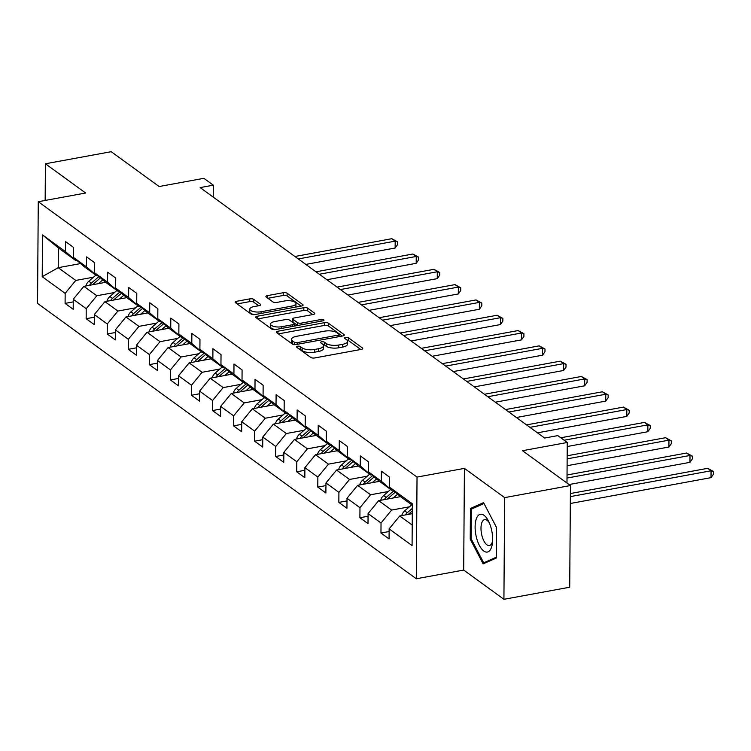 <?xml version="1.0" encoding="UTF-8"?>
<svg xmlns="http://www.w3.org/2000/svg" width="751" height="751" viewBox="0 0 751 751"><rect width="100%" height="100%" fill="white"/><g stroke="black" fill="none" stroke-linecap="round" stroke-linejoin="round"><path stroke-width="1.13" d="M297.593 346.22A2.037 0.751 0.4 0 0 296.495 346.878A2.037 0.751 0.4 0 0 296.711 347.225L310.792 357.457A2.901 1.07 0.4 0 0 314.697 357.945L361.203 349.412A2.901 1.07 0.4 0 0 362.78 348.464A2.901 1.07 0.4 0 0 362.461 347.976L348.38 337.734A2.037 0.751 0.4 0 0 345.648 337.396A2.037 0.751 0.4 0 0 344.54 338.053A2.037 0.751 0.4 0 0 344.765 338.401L346.587 339.724A9.294 3.436 0.4 0 1 347.61 341.311A9.294 3.436 0.4 0 1 342.559 344.324L338.692 345.038A9.294 3.436 0.4 0 1 326.178 343.47L324.357 342.146A2.037 0.751 0.4 0 0 321.625 341.808A2.037 0.751 0.4 0 0 320.517 342.465A2.037 0.751 0.4 0 0 320.743 342.813L322.564 344.136A9.294 3.436 0.4 0 1 323.587 345.723A9.294 3.436 0.4 0 1 318.537 348.736L314.66 349.45A9.294 3.436 0.4 0 1 302.155 347.882L300.334 346.558A2.037 0.751 0.4 0 0 297.593 346.22M253.678 299.358A2.901 1.07 0.4 0 0 249.773 298.87L236.725 301.264A2.901 1.07 0.4 0 0 235.147 302.202A2.901 1.07 0.4 0 0 235.467 302.7L251.106 314.068A2.901 1.07 0.4 0 0 255.011 314.556L301.517 306.014A2.901 1.07 0.4 0 0 303.094 305.075A2.901 1.07 0.4 0 0 302.775 304.577L287.135 293.209A2.901 1.07 0.4 0 0 283.23 292.721L267.469 295.612A2.901 1.07 0.4 0 0 265.892 296.561A2.901 1.07 0.4 0 0 266.211 297.058L272.904 301.921A2.901 1.07 0.4 0 0 276.809 302.409L284.629 300.973A7.763 2.873 0.4 0 1 295.941 303.601A7.763 2.873 0.4 0 1 291.717 306.126L261.104 311.749A7.763 2.873 0.4 0 1 249.792 309.112A7.763 2.873 0.4 0 1 254.007 306.596L259.114 305.657A2.901 1.07 0.4 0 0 260.691 304.718A2.901 1.07 0.4 0 0 260.372 304.221L253.678 299.358L253.66 302.099A2.901 1.07 0.4 0 0 249.754 301.611L237.156 303.93M504.634 497.622L464.409 468.38L463.696 570.065L503.921 599.307L504.634 497.622L570.431 485.54L522.508 450.703L567.258 442.489L557.805 435.618L544.644 438.04L200.16 187.6L213.322 185.178L203.868 178.316L159.128 186.53L111.204 151.693L45.407 163.774L45.154 200.451M464.409 468.38L417.03 477.082L38.263 201.719L85.633 193.016L45.407 163.774M277.936 331.219A2.901 1.07 0.4 0 0 276.359 332.158A2.901 1.07 0.4 0 0 276.678 332.655L292.308 344.024A2.901 1.07 0.4 0 0 296.223 344.512L342.719 335.969A2.901 1.07 0.4 0 0 344.296 335.03A2.901 1.07 0.4 0 0 343.977 334.533L328.347 323.165A2.901 1.07 0.4 0 0 324.432 322.677L277.936 331.219L277.917 333.557M271.702 329.041L256.072 317.673A2.901 1.07 0.4 0 1 255.753 317.185A2.901 1.07 0.4 0 1 257.33 316.237L303.836 307.703A2.901 1.07 0.4 0 1 307.741 308.192L314.434 313.054A2.901 1.07 0.4 0 1 314.753 313.552A2.901 1.07 0.4 0 1 313.176 314.491L294.317 317.955A2.901 1.07 0.4 0 0 292.74 318.893A2.901 1.07 0.4 0 0 293.059 319.391L297.49 322.62A2.901 1.07 0.4 0 0 301.404 323.108L321.034 319.504A2.037 0.751 0.4 0 1 324 320.189A2.037 0.751 0.4 0 1 322.892 320.855L275.617 329.529A2.901 1.07 0.4 0 1 271.702 329.041M570.431 485.54L569.718 587.226L503.921 599.307M417.03 477.082L416.326 578.768L37.55 303.404L38.263 201.719M73.241 301.902L65.093 303.395L73.194 309.29L73.26 299.255L86.215 308.68L86.149 318.706L94.251 324.592L94.316 314.566L107.28 323.981L107.205 334.017L115.307 339.903L115.372 329.877L128.337 339.292L128.261 349.328L136.363 355.214L136.438 345.178L149.393 354.603L149.327 364.629L157.419 370.525L157.494 360.489L170.449 369.914L170.383 379.94L178.485 385.826L178.55 375.8L191.505 385.216L191.439 395.251L199.541 401.137L199.606 391.111L212.571 400.527L212.495 410.562L220.597 416.448L220.663 406.413L233.627 415.838L233.552 425.864L241.653 431.759L241.728 421.724L254.683 431.149L254.608 441.175L262.709 447.061L262.784 437.035L275.739 446.451L275.673 456.486L283.765 462.372L283.84 452.346L296.795 461.762L296.729 471.797L304.831 477.683L304.897 467.648L317.861 477.073L317.786 487.108L325.887 492.994L325.953 482.959L338.917 492.384L338.842 502.41L346.943 508.305L347.009 498.27L359.973 507.695L359.898 517.721L367.999 523.607L368.074 513.581L381.029 522.996L380.964 533.032L389.056 538.918L389.131 528.892L412.074 545.573L412.365 503.799L389.422 487.117L389.487 477.082L381.395 471.196L381.32 481.222L391.769 490.281L378.814 480.865L368.365 471.806L368.431 461.771L360.33 455.885L360.264 465.92L370.712 474.979L357.758 465.554L347.309 456.495L347.375 446.46L339.274 440.574L339.208 450.609L349.656 459.668L336.701 450.243L326.244 441.184L326.319 431.158L318.217 425.263L318.152 435.298L328.6 444.357L315.636 434.942L305.188 425.873L305.263 415.847L297.161 409.962L297.086 419.987L307.544 429.046L294.58 419.631L284.131 410.572L284.197 400.536L276.105 394.65L276.03 404.676L286.488 413.745L273.524 404.32L263.075 395.261L263.141 385.225L255.04 379.339L254.974 389.375L265.422 398.434L252.467 389.009L242.019 379.95L242.085 369.924L233.983 364.028L233.918 374.064L244.366 383.123L231.411 373.698L220.954 364.639L221.029 354.613L212.927 348.727L212.862 358.753L223.31 367.812L210.355 358.396L199.897 349.337L199.973 339.302L191.871 333.416L191.796 343.442L202.254 352.51L189.29 343.085L178.841 334.026L178.916 323.991L170.815 318.105L170.74 328.14L181.198 337.199L168.233 327.774L157.785 318.715L157.851 308.68L149.759 302.794L149.684 312.829L160.132 321.888L147.177 312.463L136.729 303.404L136.795 293.378L128.693 287.483L128.628 297.518L139.076 306.577L126.121 297.161L115.663 288.102L115.738 278.067L107.637 272.181L107.571 282.207L118.02 291.266L105.065 281.85L94.607 272.791L94.682 262.756L86.581 256.87L86.515 266.905L96.963 275.964L83.999 266.539L73.551 257.48L73.626 247.445L65.525 241.559L65.45 251.594L75.907 260.653L58.353 247.896L58.221 267.685L75.767 280.442L93.509 277.185M65.093 303.395L65.159 293.369L42.216 276.687L42.507 234.913L65.45 251.594M73.551 257.48L86.515 266.905M94.607 272.791L107.571 282.207M115.663 288.102L128.628 297.518M136.729 303.404L149.684 312.829M157.785 318.715L170.74 328.14M178.841 334.026L191.796 343.442M199.897 349.337L212.862 358.753M220.954 364.639L233.918 374.064M242.019 379.95L254.974 389.375M263.075 395.261L276.03 404.676M284.131 410.572L297.086 419.987M305.188 425.873L318.152 435.298M326.244 441.184L339.208 450.609M347.309 456.495L360.264 465.92M368.365 471.806L381.32 481.222M114.565 292.496L96.823 295.753L83.868 286.328L105.703 282.32M98.043 275.767L96.963 275.964M83.868 286.328L73.26 299.255M96.823 295.753L86.215 308.68M135.621 307.797L117.879 311.055L104.924 301.639L126.759 297.631M119.099 291.069L118.02 291.266M104.924 301.639L94.316 314.566M117.879 311.055L107.28 323.981M156.677 323.108L138.935 326.366L125.98 316.95L147.825 312.932M140.155 306.38L139.076 306.577M125.98 316.95L115.372 329.877M138.935 326.366L128.337 339.292M177.734 338.419L160.001 341.677L147.036 332.252L168.881 328.243M161.212 321.691L160.132 321.888M147.036 332.252L136.438 345.178M160.001 341.677L149.393 354.603M198.799 353.73L181.057 356.988L168.093 347.563L189.937 343.554M182.268 337.002L181.198 337.199M168.093 347.563L157.494 360.489M181.057 356.988L170.449 369.914M219.855 369.032L202.113 372.289L189.158 362.874L210.993 358.865M203.333 352.303L202.254 352.51M189.158 362.874L178.55 375.8M202.113 372.289L191.505 385.216M240.911 384.343L223.169 387.6L210.214 378.185L232.05 374.167M224.389 367.615L223.31 367.812M210.214 378.185L199.606 391.111M223.169 387.6L212.571 400.527M261.968 399.654L244.225 402.911L231.27 393.486L253.115 389.478M245.446 382.926L244.366 383.123M231.27 393.486L220.663 406.413M244.225 402.911L233.627 415.838M283.024 414.965L265.291 418.223L252.327 408.797L274.171 404.789M266.502 398.237L265.422 398.434M252.327 408.797L241.728 421.724M265.291 418.223L254.683 431.149M304.08 430.276L286.347 433.524L273.383 424.108L295.227 420.1M287.558 413.538L286.488 413.745M273.383 424.108L262.784 437.035M286.347 433.524L275.739 446.451M325.145 445.578L307.403 448.835L294.448 439.419L316.284 435.402M308.623 428.849L307.544 429.046M294.448 439.419L283.84 452.346M307.403 448.835L296.795 461.762M346.202 460.889L328.459 464.146L315.504 454.721L337.34 450.713M329.68 444.16L328.6 444.357M315.504 454.721L304.897 467.648M328.459 464.146L317.861 477.073M367.258 476.2L349.515 479.457L336.561 470.032L358.396 466.024M350.736 459.471L349.656 459.668M336.561 470.032L325.953 482.959M349.515 479.457L338.917 492.384M388.314 491.511L370.581 494.768L357.617 485.343L379.462 481.335M371.792 474.782L370.712 474.979M357.617 485.343L347.009 498.27M370.581 494.768L359.973 507.695M409.37 506.812L391.637 510.07L378.673 500.654L400.518 496.646M392.848 490.084L391.769 490.281M378.673 500.654L368.074 513.581M391.637 510.07L381.029 522.996M412.224 525.043L399.729 515.965L412.299 513.656M412.355 505.254L399.87 496.176L389.422 487.117M399.729 515.965L389.131 528.892M463.696 570.065L416.326 578.768M213.237 197.1L213.322 185.178M566.977 483.024L567.258 442.489M80.582 263.573L58.221 267.685L42.216 276.687M76.987 260.456L75.907 260.653M42.507 234.913L58.353 247.896M75.767 280.442L65.159 293.369M389.112 531.53L380.964 533.032M368.056 516.228L359.898 517.721M346.99 500.917L338.842 502.41M325.934 485.606L317.786 487.108M304.878 470.295L296.729 471.797M283.822 454.993L275.673 456.486M262.766 439.682L254.608 441.175M241.709 424.371L233.552 425.864M220.644 409.06L212.495 410.562M199.588 393.759L191.439 395.251M178.531 378.448L170.383 379.94M157.475 363.137L149.327 364.629M136.419 347.826L128.261 349.328M115.354 332.515L107.205 334.017M94.297 317.213L86.149 318.706M483.569 502.635L470.436 508.474L470.22 539.096L483.137 563.879L496.27 558.04L496.486 527.418L483.569 502.635M471.206 538.918L470.22 539.096M474.594 507.714L470.436 508.474M299.048 348.924A2.037 0.751 0.4 0 1 300.316 349.309L302.137 350.633A9.294 3.436 0.4 0 0 314.641 352.2L314.66 349.45M323.587 345.723L323.568 348.473A9.294 3.436 0.4 0 1 318.518 351.487L314.641 352.2M347.61 341.311L347.591 344.061A9.294 3.436 0.4 0 1 342.54 347.075L338.663 347.788A9.294 3.436 0.4 0 1 326.159 346.22L324.338 344.897A2.037 0.751 0.4 0 0 322.996 344.502M360.752 349.497L348.361 340.485A2.037 0.751 0.4 0 0 347.018 340.09M342.268 336.054L328.328 325.915A2.901 1.07 0.4 0 0 324.413 325.427L278.368 333.885M294.467 342.296A2.037 0.751 0.4 0 0 297.208 342.644L338.025 335.143A2.037 0.751 0.4 0 0 339.133 334.486A2.037 0.751 0.4 0 0 338.908 334.139L336.983 332.74A9.294 3.436 0.4 0 0 324.479 331.182L296.579 336.298A9.294 3.436 0.4 0 0 291.519 339.321A9.294 3.436 0.4 0 0 292.552 340.898L294.467 342.296L294.448 344.606M291.519 339.321L291.501 342.071A9.294 3.436 0.4 0 0 292.533 343.648L292.552 340.898M293.735 344.521L292.533 343.648M257.762 318.903L303.817 310.454L303.836 307.703M312.726 314.575L307.722 310.942A2.901 1.07 0.4 0 0 303.817 310.454M292.74 318.893L292.712 321.644A2.901 1.07 0.4 0 0 293.04 322.141L297.471 325.371A2.901 1.07 0.4 0 0 297.659 325.483M274.744 321.55A7.763 2.873 0.4 0 0 270.52 324.075A7.763 2.873 0.4 0 0 281.832 326.704L292.618 324.723A2.901 1.07 0.4 0 0 294.195 323.775A2.901 1.07 0.4 0 0 293.876 323.287L289.435 320.057A2.901 1.07 0.4 0 0 285.53 319.569L274.744 321.55M270.52 324.075L270.501 326.816A7.763 2.873 0.4 0 0 275.542 329.548M258.663 305.741L253.66 302.099M249.792 309.112L249.773 311.862A7.763 2.873 0.4 0 0 254.796 314.594M295.65 307.093A7.763 2.873 0.4 0 0 295.913 306.352L295.941 303.601M301.067 306.098L287.117 295.96A2.901 1.07 0.4 0 0 283.211 295.472L267.9 298.278M401.766 515.59A7.839 6.468 -54 0 1 404.705 510.849L411.717 504.785M570.309 503.489L711.009 477.655L711.056 470.783L707.677 468.333L570.375 493.538M408.375 514.379A7.839 6.468 -54 0 1 408.891 513.891L412.318 510.933M412.337 508.333L407.267 512.717A7.839 6.468 126 0 0 405.399 514.923M570.356 496.618L711.056 470.783L713.45 471.478L713.431 474.228L711.009 477.655M707.677 468.333L713.45 471.478M476.35 518.706A19.226 8.195 -100.4 0 0 479.391 545.442A19.226 8.195 -100.4 0 0 491.417 547.61A19.226 8.195 -100.4 0 0 492.468 542.889A19.226 8.195 -100.4 0 0 488.45 521.016A19.226 8.195 -100.4 0 0 476.35 518.706M489.333 522.893A13.161 5.614 -100.4 0 0 484.62 519.636A13.161 5.614 -100.4 0 0 481.842 522.687A13.161 5.614 -100.4 0 0 482.48 537.538A13.161 5.614 -100.4 0 0 489.37 545.536A13.161 5.614 -100.4 0 0 492.158 542.485A13.161 5.614 -100.4 0 0 492.628 540.823M496.28 557.223L483.672 562.828L471.159 538.824L471.365 509.15L484.029 503.517M486.779 562.264L483.672 562.828M399.494 496.833L400.076 496.327M393.261 497.979L397.608 494.214M380.71 500.279A7.839 6.468 -54 0 1 383.648 495.547L390.661 489.474M569.061 484.545L689.953 462.344L690 455.472L686.621 453.022L567.033 474.979M387.319 499.068A7.839 6.468 -54 0 1 387.835 498.589L395.251 492.168M393.768 490.882L386.211 497.406A7.839 6.468 126 0 0 384.343 499.612M567.005 478.058L690 455.472L692.394 456.167L692.375 458.917L689.953 462.344M686.621 453.022L692.394 456.167M378.438 481.522L379.02 481.015M372.205 482.668L376.551 478.903M359.654 484.968A7.839 6.468 -54 0 1 362.592 480.236L369.605 474.172M567.089 465.723L668.888 447.033L668.944 440.161L665.564 437.711L567.165 455.782M366.263 483.757A7.839 6.468 -54 0 1 366.77 483.278L374.195 476.857M372.703 475.571L365.155 482.095A7.839 6.468 126 0 0 363.287 484.301M567.146 458.852L668.944 440.161L671.338 440.865L671.319 443.606L668.888 447.033M665.564 437.711L671.338 440.865M357.382 466.211L357.964 465.704M351.139 467.357L355.495 463.592M338.588 469.657A7.839 6.468 -54 0 1 341.527 464.925L348.548 458.861M567.23 446.526L647.831 431.722L647.878 424.859L644.508 422.4L560.772 437.777M345.197 468.446A7.839 6.468 -54 0 1 345.713 467.967L353.139 461.555M351.646 460.26L344.099 466.793A7.839 6.468 126 0 0 342.231 468.99M564.151 440.227L647.878 424.859L650.272 425.554L650.253 428.305L647.831 431.722M644.508 422.4L650.272 425.554M336.326 450.9L336.908 450.393M330.083 452.046L334.439 448.291M317.532 454.355A7.839 6.468 -54 0 1 320.47 449.614L327.492 443.55M537.472 432.82L626.775 416.42L626.822 409.548L623.452 407.089L526.554 424.888M324.141 453.135A7.839 6.468 -54 0 1 324.657 452.656L332.083 446.244M330.59 444.949L323.033 451.482A7.839 6.468 126 0 0 321.175 453.688M529.934 427.338L626.822 409.548L629.216 410.243L629.197 412.994L626.775 416.42M623.452 407.089L629.216 410.243M315.27 435.589L315.852 435.092M309.027 436.735L313.383 432.98M296.476 439.044A7.839 6.468 -54 0 1 299.414 434.303L306.427 428.239M516.406 417.509L605.719 401.109L605.766 394.237L602.386 391.787L505.498 409.577M303.085 437.833A7.839 6.468 -54 0 1 303.601 437.354L311.017 430.933M309.534 429.647L301.977 436.171A7.839 6.468 126 0 0 300.109 438.377M508.878 412.027L605.766 394.237L608.16 394.932L608.141 397.683L605.719 401.109M602.386 391.787L608.16 394.932M294.204 420.288L294.786 419.781M287.971 421.433L292.317 417.669M275.42 423.733A7.839 6.468 -54 0 1 278.358 419.002L285.371 412.937M495.35 402.198L584.663 385.798L584.71 378.926L581.33 376.476L484.442 394.266M282.029 422.522A7.839 6.468 -54 0 1 282.545 422.043L289.961 415.622M288.478 414.336L280.921 420.86A7.839 6.468 126 0 0 279.053 423.066M487.812 396.716L584.71 378.926L587.104 379.63L587.085 382.372L584.663 385.798M581.33 376.476L587.104 379.63M273.148 404.977L273.73 404.47M266.915 406.122L271.261 402.358M254.364 408.422A7.839 6.468 -54 0 1 257.302 403.691L264.314 397.626M474.294 386.887L563.597 370.487L563.654 363.625L560.274 361.165L463.386 378.955M260.972 407.211A7.839 6.468 -54 0 1 261.479 406.732L268.905 400.321M267.412 399.025L259.865 405.559A7.839 6.468 126 0 0 257.997 407.755M466.756 381.414L563.654 363.625L566.047 364.319L566.029 367.07L563.597 370.487M560.274 361.165L566.047 364.319M252.092 389.666L252.674 389.159M245.859 390.811L250.205 387.047M233.298 393.12A7.839 6.468 -54 0 1 236.246 388.38L243.258 382.315M453.238 371.576L542.541 355.185L542.588 348.314L539.218 345.854L442.33 363.653M239.916 391.9A7.839 6.468 -54 0 1 240.423 391.421L247.849 385.01M246.356 383.714L238.809 390.248A7.839 6.468 126 0 0 236.94 392.454M445.7 366.103L542.588 348.314L544.991 349.008L544.963 351.759L542.541 355.185M539.218 345.854L544.991 349.008M231.036 374.355L231.618 373.857M224.793 375.5L229.149 371.745M212.242 377.809A7.839 6.468 -54 0 1 215.18 373.069L222.202 367.004M432.182 356.274L521.485 339.874L521.532 333.003L518.162 330.553L421.264 348.342M218.851 376.598A7.839 6.468 -54 0 1 219.367 376.11L226.793 369.699M225.3 368.403L217.752 374.937A7.839 6.468 126 0 0 215.884 377.143M424.644 350.792L521.532 333.003L523.926 333.697L523.907 336.448L521.485 339.874M518.162 330.553L523.926 333.697M209.98 359.053L210.562 358.546M203.737 360.198L208.093 356.434M191.186 362.498A7.839 6.468 -54 0 1 194.124 357.767L201.146 351.703M411.116 340.963L500.429 324.563L500.476 317.692L497.106 315.242L400.208 333.031M197.795 361.287A7.839 6.468 -54 0 1 198.311 360.809L205.736 354.388M204.244 353.101L196.687 359.626A7.839 6.468 126 0 0 194.819 361.832M403.587 335.481L500.476 317.692L502.87 318.386L502.851 321.137L500.429 324.563M497.106 315.242L502.87 318.386M188.914 343.742L189.505 343.235M182.681 344.887L187.027 341.123M170.13 347.187A7.839 6.468 -54 0 1 173.068 342.456L180.08 336.392M390.06 325.652L479.373 309.252L479.42 302.381L476.04 299.931L379.152 317.72M176.738 345.976A7.839 6.468 -54 0 1 177.255 345.498L184.671 339.076M183.188 337.79L175.631 344.315A7.839 6.468 126 0 0 173.763 346.521M382.531 320.179L479.42 302.381L481.813 303.085L481.795 305.826L479.373 309.252M476.04 299.931L481.813 303.085M167.858 328.431L168.44 327.924M161.625 329.576L165.971 325.812M149.073 331.886A7.839 6.468 -54 0 1 152.012 327.145L159.024 321.081M369.004 310.341L458.317 293.951L458.363 287.079L454.984 284.62L358.096 302.409M155.682 330.665A7.839 6.468 -54 0 1 156.199 330.187L163.615 323.775M162.132 322.479L154.575 329.013A7.839 6.468 126 0 0 152.706 331.21M361.466 304.868L458.363 287.079L460.757 287.774L460.738 290.524L458.317 293.951M454.984 284.62L460.757 287.774M146.802 313.12L147.384 312.623M140.568 314.265L144.915 310.51M128.008 316.575A7.839 6.468 -54 0 1 130.956 311.834L137.968 305.77M347.948 295.04L437.251 278.64L437.298 271.768L433.928 269.318L337.039 287.107M134.626 315.364A7.839 6.468 -54 0 1 135.133 314.876L142.559 308.464M141.066 307.168L133.518 313.702A7.839 6.468 126 0 0 131.65 315.908M340.41 289.557L437.298 271.768L439.701 272.463L439.682 275.213L437.251 278.64M433.928 269.318L439.701 272.463M125.746 297.818L126.328 297.312M119.503 298.964L123.859 295.199M106.952 301.264A7.839 6.468 -54 0 1 109.89 296.532L116.912 290.459M326.892 279.729L416.195 263.329L416.242 256.457L412.872 254.007L315.974 271.796M113.561 300.053A7.839 6.468 -54 0 1 114.077 299.574L121.502 293.153M120.01 291.867L112.462 298.391A7.839 6.468 126 0 0 110.594 300.597M319.353 274.246L416.242 256.457L418.636 257.152L418.617 259.902L416.195 263.329M412.872 254.007L418.636 257.152M104.689 282.507L105.271 282M98.447 283.653L102.803 279.888M85.896 285.953A7.839 6.468 -54 0 1 88.834 281.221L95.856 275.157M305.835 264.418L395.139 248.018L395.186 241.146L391.815 238.696L294.918 256.485M92.504 284.742A7.839 6.468 -54 0 1 93.021 284.263L100.446 277.842M98.954 276.556L91.397 283.08A7.839 6.468 126 0 0 89.538 285.286M298.297 258.945L395.186 241.146L397.579 241.85L397.561 244.591L395.139 248.018M391.815 238.696L397.579 241.85M302.137 350.633L302.155 347.882M318.518 351.487L318.537 348.736M324.338 344.897L324.357 342.146M326.159 346.22L326.178 343.47M338.663 347.788L338.692 345.038M342.54 347.075L342.559 344.324M348.361 340.485L348.38 337.734M362.451 348.962L362.461 347.976M300.316 349.309L300.334 346.558M324.413 325.427L324.432 322.677M328.328 325.915L328.347 323.165M343.967 335.519L343.977 334.533M297.189 344.334L297.208 342.644M338.016 336.833L338.025 335.143M257.311 318.584L257.33 316.237M307.722 310.942L307.741 308.192M314.425 314.04L314.434 313.054M293.04 322.141L293.059 319.391M297.471 325.371L297.49 322.62M301.395 324.798L301.404 323.108M321.024 321.193L321.034 319.504M281.822 328.394L281.832 326.704M292.608 326.413L292.618 324.723M260.362 305.206L260.372 304.221M261.085 313.439L261.104 311.749M291.698 307.816L291.717 306.126M267.45 297.959L267.469 295.612M283.211 295.472L283.23 292.721M287.117 295.96L287.135 293.209M302.766 305.563L302.775 304.577M236.706 303.601L236.725 301.264M249.754 301.611L249.773 298.87M404.705 510.849L407.267 512.717M383.648 495.547L386.211 497.406M362.592 480.236L365.155 482.095M341.527 464.925L344.099 466.793M320.47 449.614L323.033 451.482M299.414 434.303L301.977 436.171M278.358 419.002L280.921 420.86M257.302 403.691L259.865 405.559M236.246 388.38L238.809 390.248M215.18 373.069L217.752 374.937M194.124 357.767L196.687 359.626M173.068 342.456L175.631 344.315M152.012 327.145L154.575 329.013M130.956 311.834L133.518 313.702M109.89 296.532L112.462 298.391M88.834 281.221L91.397 283.08M339.114 336.636L339.133 334.486M294.185 326.122L294.195 323.775"/></g></svg>
